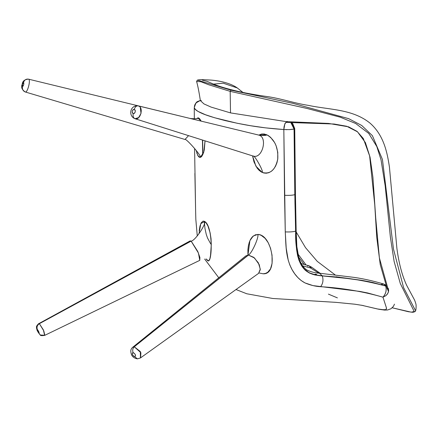 <?xml version="1.0" encoding="UTF-8"?>
<svg xmlns="http://www.w3.org/2000/svg" width="438" height="438" viewBox="0 0 438 438"><rect width="100%" height="100%" fill="white"/><g stroke="black" fill="none" stroke-linecap="round" stroke-linejoin="round"><path stroke-width="0.66" d="M200.358 100.576C199 91.701 197.741 85.328 196.58 81.457L201.026 81.775L208.696 84.758L230.174 91.356L306.77 108.405L340.238 117.187L355.678 123.494L368.752 133.431L376.806 146.544L381.027 159.799L385.188 185.871L390.384 237.117L394.134 261.519L400.299 283.512L414.211 311.489L411.271 312.185L392.24 307.783L411.271 312.185L414.211 311.489L400.299 283.512L394.134 261.519L390.384 237.117L385.188 185.871L381.027 159.799L376.806 146.544L368.752 133.431L355.678 123.494L340.238 117.187L306.77 108.405L230.174 91.356L230.514 112.9L211.094 107.096L203.944 103.91L200.358 100.576L203.944 103.91L211.094 107.096L230.514 112.9L230.174 91.356L208.696 84.758L201.026 81.775L196.58 81.457L197.357 80.105L231.078 90.19L233.925 90.387L231.078 90.19L197.357 80.105C200.56 79.557 199.651 79.475 210.443 80.05C214.067 80.258 228.543 81.703 237.303 87.956L223.265 83.209L213.498 84.123L223.26 83.209L237.303 87.956L242.893 92.396M304.136 264.404L298.404 256.799L304.136 264.404M300.452 262.4L301.64 263.731L300.452 262.4M230.514 112.9L286.162 121.622L328.604 123.434L348.61 126.834L357.052 131.384L363.321 138.523L370.022 157.034L372.913 177.209L375.733 218.146L379.385 257.922L388.621 291.073L379.385 257.922L375.733 218.146L372.913 177.209L370.022 157.034L363.321 138.523L357.052 131.384L348.61 126.834L328.604 123.434L286.162 121.622L230.514 112.9M230.174 91.356L231.078 90.19L230.174 91.356M306.053 264.946L297.73 253.695L306.053 264.946M202.361 80.176L207.092 81.353L211.472 83.231C216.755 85.613 224.24 88 233.919 90.387C243.747 92.812 255.442 94.964 269.009 96.836C283.041 99.119 294.5 103.258 308.566 105.416C329.425 109.867 352.656 108.936 370.17 123.259C383.874 135.309 387.307 152.785 389.437 167.124L396.883 248.258C398.854 263.233 402.128 275.606 406.699 285.39L414.572 300.074C415.646 302.795 416.149 304.602 416.1 305.489C416.138 308.292 415.963 310.044 415.569 310.739L403.595 287.618L393.477 249.085L382.434 159.443L372.41 135.681L361.733 125.482L348.675 118.665L292.841 103.33L231.078 90.19L292.841 103.33L348.675 118.66L361.733 125.482L372.41 135.681L382.434 159.443L393.477 249.085L403.595 287.618L415.569 310.745C415.755 311.33 414.852 311.845 412.859 312.294L408.408 311.73L392.13 307.761M294.177 128.996L295.677 231.154C295.267 243.687 296.86 254.478 300.463 263.534C304.339 272.195 313.181 275.464 322.259 275.82L319.417 273.213L322.259 275.82L315.376 274.861L309.305 272.852L304.355 269.113L300.463 263.534L297.906 256.657L296.559 248.691L295.677 231.154L296.159 230.755L296.855 246.638L298.973 258.759L301.585 264.421C303.879 267.662 305.866 269.622 307.536 270.306C311.363 272.009 315.327 272.978 319.417 273.213L350.942 276.997C360.737 278.135 371.659 280.479 383.715 284.021L385.621 285.888L369.617 281.809L361.536 280.293L345.659 278.157L322.259 275.82L337.906 277.281L361.733 280.325L372.7 282.483L385.659 286.003C364.12 280.336 343.003 276.986 322.308 275.951C323.567 279.997 323.003 283.583 320.611 286.704C341.974 287.941 362.763 291.423 382.96 297.167C385.933 293.799 386.831 290.076 385.659 286.003L386.486 286.288M295.677 231.154L294.889 194.664L295.436 194.253L296.159 230.755M294.889 194.664L294.122 129.013L294.714 128.679M311.128 268.374L309.118 265.844L311.621 267.191L320.173 273.307M388.314 288.324L388.555 291.467L387.674 293.657L385.785 295.738L382.96 297.167L386.135 306.923C386.863 308.856 386.349 309.847 384.58 309.88L377.353 308.954L361.345 305.187L377.353 308.954L381.493 309.671L385.632 309.671L386.278 309.157L386.349 307.651L382.96 297.167L367.734 292.984L360.003 291.451L312.984 285.603L304.985 282.915L301.185 280.539L297.769 277.478L294.725 273.81L292.026 269.584L289.803 264.924L288.204 260.09L286.206 248.072L285.264 231.894C285.981 243.796 285.341 257.073 292.026 269.584C295.371 275.655 299.691 280.101 304.985 282.915C310.323 285.193 315.535 286.452 320.611 286.704C323.003 283.583 323.567 279.997 322.308 275.951L316.137 275.135C314.949 275.069 312.759 274.391 309.573 273.098C306.622 271.39 304.788 270 304.071 268.927L300.074 262.888L297.577 255.557L296.378 247.426L295.612 231.154C293.225 231.844 289.775 232.091 285.264 231.894C289.775 232.091 293.225 231.844 295.612 231.154L294.823 194.675C292.392 195.31 288.96 195.512 284.536 195.271L285.264 231.894L283.835 129.538L265.532 127.858L250.492 125.706L237.232 123.264L214.647 117.762L205.455 114.734L198.064 111.422C195.786 110.179 194.516 108.947 194.248 107.715L194.324 118.753L194.248 107.715C196.722 112.988 211.045 116.891 225.247 120.609C241.031 124.195 256.86 127.639 283.835 129.538L284.799 124.151C284.716 123.593 285.571 122.673 287.361 121.403M194.888 173.437L195.6 210.054L194.888 173.388M194.319 117.192L194.248 107.715M202.471 140.05L202.663 155.003L202.471 140.05M194.592 148.477L195.6 210.054M204.289 221.272L204.973 228.466L206.26 234.407L207.53 238.026L210.716 243.873M195.6 210.032L195.83 219.383L197.27 235.94M199.18 230.842L199.985 226.09L201.217 222.789L202.969 221.146L204.075 221.19L205.975 222.685L207.962 226.052L210.125 232.83L211.039 238.683L211.28 244.683L210.536 255.327L209.868 258.77L208.959 260.495L208.17 260.698L206.068 258.924M196.131 150.327L197.899 155.78L200.347 157.379C202.279 156.459 185.734 137.861 184.978 139.47L188.559 135.654L184.978 139.47L25.294 91.985C27.61 92.922 31.01 79.289 28.497 79.147L190.607 118.572L28.497 79.147C30.999 79.333 27.621 92.878 25.294 91.985L184.978 139.47C185.734 137.861 202.279 156.459 200.347 157.379L203.725 152.227L205.039 140.861L204.289 149.856L203.599 152.632L201.787 156.366L200.752 157.231L199.69 157.379L198.644 156.76L196.788 153.108M196.854 118.632L198.162 117.86L198.671 118.003L199.755 118.89L201.168 121.129L197.779 117.893C198.994 119.24 190.24 118.632 190.229 118.391C190.24 118.632 198.994 119.24 197.779 117.893L196.854 118.632M258.814 135.09L261.71 133.984L264.262 133.979L268.149 135.462L270.591 137.335L274.615 142.574L276.071 145.657L277.774 152.325L277.719 159.322L276.936 162.81L275.59 166.122L273.695 169.035L271.379 171.28L268.833 172.687L266.249 173.229L263.731 172.977L261.327 171.992L259.099 170.327L257.106 168.061L254.002 161.967L252.567 155.89L255.901 166.188L262.236 172.452C263.9 171.472 254.177 154.537 253.284 156.109L134.822 118.66C128.137 115.867 129.96 105.049 138.173 105.865L137.904 105.81M263.101 273.788L259.055 272.956L263.101 273.788L259.055 272.956L263.101 273.788L265.532 273.411L267.749 272.261L270.498 268.877L272.08 263.413L272.036 255.151L270.531 248.226L268.215 242.712L265.121 238.36L261.185 235.326L258.957 234.56L255.502 234.752L252.31 236.854L250.569 239.29L249.255 242.362L248.379 245.855L247.903 249.627L247.941 255.091L249.912 240.637L253.235 235.994L257.785 234.429C259.291 236.701 251.708 253.898 248.286 255.075L134.269 346.803L248.428 255.075L254.5 257.971L259.28 264.727L260.265 269.808L258.568 273.378L260.276 269.151L258.376 262.849L253.728 257.325L248.428 255.075L245.86 255.88L248.286 255.075C251.708 253.898 259.291 236.701 257.785 234.429C272.628 234.511 278.606 274.971 263.101 273.788M201.332 100.444C198.244 101.058 196.569 101.775 196.301 102.591L194.352 106.418L195.019 104.392L196.301 102.591L197.434 101.643L200.035 100.57M284.459 129.582L283.835 129.538L284.536 195.271C288.96 195.512 292.392 195.31 294.823 194.675L294.057 129.035L289.304 129.632M286.868 129.67L285.707 129.643M337.408 297.884L328.418 294.128M202.646 140.105L202.827 154.658L202.646 140.105M204.502 222.066L204.573 223.15M204.442 223.709L204.398 223.09M287.032 121.507L286.014 122.235L284.799 124.151L284.032 126.806L283.835 129.538L289.671 129.615L293.372 129.21L294.057 129.035L293.936 127.699L292.94 124.967L290.892 122.673L294.057 129.035L294.966 203.298L296.033 242.313L296.586 249.512L297.577 255.557L298.935 260.188L300.917 264.514L304.071 268.927L306.677 271.325L309.573 273.098L312.612 274.287L319.16 275.595L346.573 278.382L361.766 280.446L373.745 282.833L385.659 286.003L386.234 288.522L385.916 291.856L384.657 295.037L382.96 297.167L385.747 295.765L387.241 294.281L388.353 292.217L388.659 289.819M294.122 129.013L290.996 122.678L293.356 125.607L294.122 129.013M386.272 286.173L383.677 284.01L381.372 284.371M307.624 266.162L308.451 265.817M308.987 265.817L309.617 266.118L310.547 267.974L311.549 267.18M314.971 274.161L316.652 274.391M336.001 276.772L339.948 277.292M318.755 273.131L310.547 267.974L302.548 265.822M294.402 128.296L293.882 128.12M206.397 259.34L207.207 260.172C212.37 267.049 213.503 226.189 204.699 221.497C206.282 223.785 195.666 240.248 191.198 241.168L197.752 251.439L199.909 257.489L199.783 260.347L198.409 252.983L191.127 241.119L39.365 323.682L43.805 330.909L44.791 335.229M38.648 323.715L190.191 240.878L191.198 241.168C195.666 240.248 206.282 223.785 204.699 221.497L200.807 223.621L199.022 233.678M38.829 323.523L39.163 323.562M199.783 260.347L44.638 335.399L43.373 329.907L39.365 323.682L189.84 241.82M39.365 323.682C37.285 325.089 36.595 326.978 37.285 329.343C38.747 331.309 39.289 332.634 38.905 333.318L40.241 335.004L38.905 333.318C37.444 331.352 36.907 330.028 37.285 329.343C36.595 326.978 37.285 325.089 39.365 323.682L38.796 323.534C35.292 326.929 36.836 327.241 36.513 328.155L37.175 330.575L40.247 335.01L44.079 335.245M38.905 333.318L39.141 332.847L38.643 331.429L37.077 329.305L37.553 331.232L38.905 333.318M258.442 135.008L138.2 105.87L258.535 135.035C268.045 136.82 262.504 159.049 253.284 156.109L134.997 118.709L253.284 156.109C254.177 154.537 263.9 171.472 262.236 172.452C270.191 174.581 275.376 170.054 277.78 158.863C278.344 147.36 274.615 139.289 266.605 134.663C267.662 135.966 258.163 135.178 258.535 135.035C258.163 135.178 267.662 135.966 266.605 134.663L258.787 135.107M258.491 135.024L138.2 105.87C136.399 105.7 135.101 106.845 134.302 109.292C131.975 110.266 131.608 111.739 133.201 113.705C132.758 116.251 133.355 117.921 134.997 118.709L138.6 117.619L141.025 113.409L140.286 107.409M139.525 106.554L138.676 106.034M134.997 118.709C133.355 117.921 132.758 116.251 133.201 113.705C135.534 112.73 135.9 111.257 134.302 109.292C135.101 106.845 136.399 105.7 138.2 105.87C144.009 106.916 140.609 120.549 134.997 118.709L134.822 118.66M253.284 156.109C262.488 159.125 268.067 136.744 258.535 135.035M133.201 113.705L132.287 112.785L132.232 111.115L133.064 109.664L134.302 109.292L135.216 110.206L135.276 111.882L134.439 113.327L133.201 113.705M25.294 91.985L25.294 91.985C23.05 91.049 22.124 89.297 22.508 86.735C22.124 89.297 23.05 91.049 25.294 91.985L184.918 139.454M28.426 79.13L28.503 79.147C26.094 78.829 24.468 79.891 23.608 82.322C24.468 79.891 26.094 78.829 28.497 79.147L28.426 79.13C24.501 79.475 22.431 81.222 22.223 84.364C20.827 87.091 21.834 89.631 25.256 91.975M23.608 82.322C24.074 83.981 23.707 85.454 22.508 86.735C22.042 85.082 22.409 83.609 23.608 82.322L22.415 84.386L22.508 86.735L23.701 84.676L23.608 82.322M133.798 346.83L133.075 347.049M140.603 357.83L140.883 352.678L134.269 346.803C132.73 348.341 132.331 350.301 133.081 352.678C131.734 353.959 132.276 355.284 134.701 356.652L137.428 358.875L138.983 358.366M140.45 357.95L137.422 358.875C134.181 358.224 132.145 356.669 131.323 354.2C130.475 350.92 130.502 349.278 132.709 347.29L134.269 346.803L140.33 351.533L140.45 357.95L258.568 273.378M137.422 358.875L134.701 356.652C136.048 355.371 135.506 354.046 133.081 352.678C132.331 350.301 132.73 348.341 134.269 346.803M134.701 356.652L133.749 356.297L132.615 355.021L132.227 353.877L132.583 352.814L133.7 352.842L135.167 354.309L135.556 355.798L134.701 356.652M301.629 263.725L300.457 262.417M388.533 291.566L386.896 287.728L380.244 264.596L376.762 237.495L374.747 204.754L369.612 155.747L365.401 142.602L357.507 131.816L346.682 126.259L334.101 124.02L285.872 122.388M296.187 231.97L305.516 247.645L317.254 261.36L335.278 274.993M295.436 194.253L294.736 128.597L292.694 123.532L291.768 122.711M301.076 263.583L309.118 265.844M204.655 259.05L218.77 277.769M236.005 289.534L246.786 293.772L272.726 298.481L336.088 302.368L354.977 304.229L363.354 305.565M394.468 304.147L393.439 306.359L390.942 308.774L387.63 309.973L384.542 310.077L378.799 309.255L361.328 305.187M200.341 100.428L195.868 102.996L194.242 107.693M385.862 285.105L383.715 284.021M44.638 335.399C41.802 335.793 40.334 335.661 40.241 335.004M132.709 347.29L245.866 255.88"/></g></svg>
